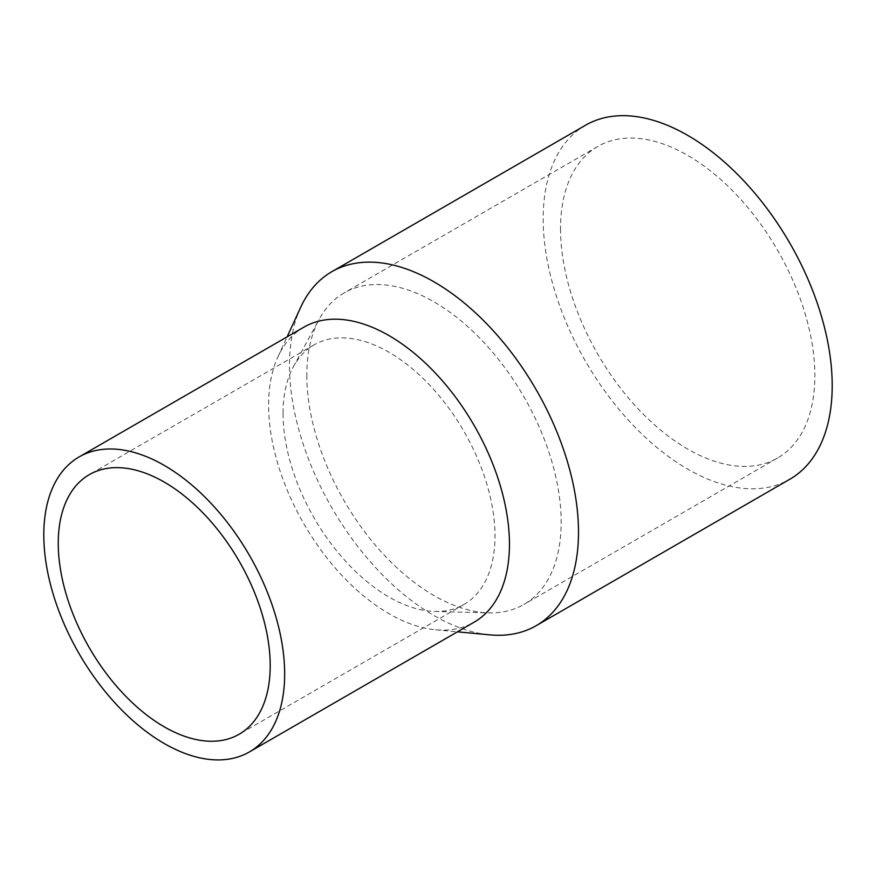 <?xml version="1.0" encoding="UTF-8"?>
<svg xmlns="http://www.w3.org/2000/svg" width="876" height="876" viewBox="0 0 876 876"><rect width="100%" height="100%" fill="white"/><g stroke="black" fill="none" stroke-linecap="round" stroke-linejoin="round"><path stroke-width="0.66" stroke-dasharray="4.38 3.29" d="M560.52 228.811A179.843 103.839 -120 0 0 639.02 409.804A179.843 103.839 -120 0 0 777.614 457.984A179.843 103.839 -120 0 0 777.614 250.317A179.843 103.839 -120 0 0 597.76 146.478A179.843 103.839 -120 0 0 560.52 228.811M306.819 375.289A179.843 103.839 -120 0 0 488.786 612.861A179.843 103.839 -120 0 0 523.914 604.462A179.843 103.839 -120 0 0 523.914 396.784A179.843 103.839 -120 0 0 344.06 292.956A179.843 103.839 -120 0 0 319.225 319.171A179.843 103.839 -120 0 0 306.819 375.289M585.497 125.246A204.371 117.997 -120 0 0 543.175 218.803A204.371 117.997 -120 0 0 632.384 424.477A204.371 117.997 -120 0 0 789.867 479.227M300.709 307.257A204.371 117.997 -120 0 0 289.474 365.27A204.371 117.997 -120 0 0 489.848 634.859M303.873 327.175A170.305 98.331 -120 0 0 277.955 356.784A170.305 98.331 -120 0 0 268.603 405.139A170.305 98.331 -120 0 0 435.58 629.789A170.305 98.331 -120 0 0 474.179 622.157M283.047 413.483A149.873 86.527 -120 0 0 434.693 611.459A149.873 86.527 -120 0 0 463.962 604.462A149.873 86.527 -120 0 0 463.962 431.397A149.873 86.527 -120 0 0 314.09 344.87A149.873 86.527 -120 0 0 293.394 366.715A149.873 86.527 -120 0 0 283.047 413.483M597.76 146.478L344.06 292.956M777.614 457.984L523.914 604.462M435.58 629.789L457.425 631.826M277.955 356.784L287.12 336.844M314.09 344.87L89.286 474.661M463.962 604.462L239.159 734.241M434.693 611.459L488.786 612.861M293.394 366.715L319.225 319.171"/><path stroke-width="1.31" d="M457.425 631.826L489.848 634.859A204.371 117.997 -120 0 0 536.167 625.694L789.867 479.227A204.371 117.997 -120 0 0 789.878 243.232A204.371 117.997 -120 0 0 585.497 125.246L331.796 271.713A204.371 117.997 -120 0 0 300.709 307.257L287.12 336.844M536.167 625.694A204.371 117.997 -120 0 0 536.178 389.71A204.371 117.997 -120 0 0 331.796 271.713M249.386 751.947L474.179 622.157A170.305 98.331 -120 0 0 474.179 425.495A170.305 98.331 -120 0 0 303.873 327.175L79.07 456.954A170.305 98.331 -120 0 0 43.8 534.918A170.305 98.331 -120 0 0 118.14 706.319A170.305 98.331 -120 0 0 249.386 751.947A170.305 98.331 -120 0 0 249.386 555.285A170.305 98.331 -120 0 0 79.07 456.954M58.254 543.262A149.873 86.527 -120 0 0 123.669 694.088A149.873 86.527 -120 0 0 239.159 734.241A149.873 86.527 -120 0 0 239.17 561.188A149.873 86.527 -120 0 0 89.286 474.661A149.873 86.527 -120 0 0 58.254 543.262"/></g></svg>
